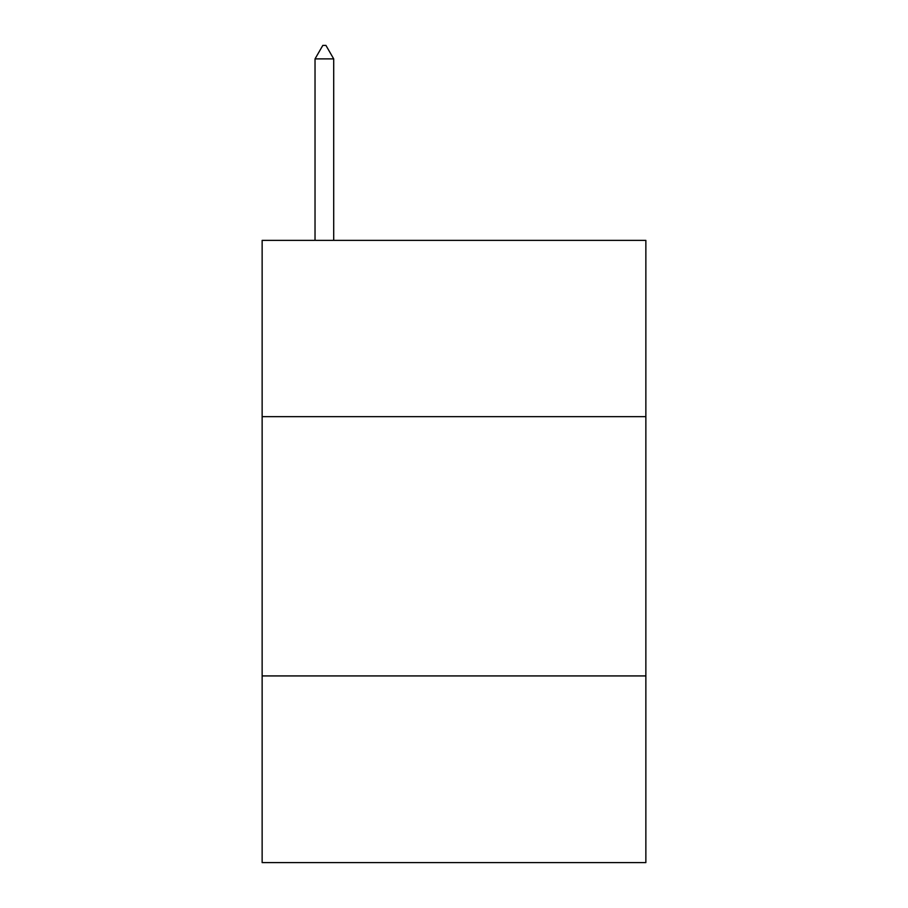 <?xml version="1.0" encoding="UTF-8"?>
<svg xmlns="http://www.w3.org/2000/svg" width="908" height="908" viewBox="0 0 908 908"><rect width="100%" height="100%" fill="white"/><g stroke="black" fill="none" stroke-linecap="round" stroke-linejoin="round"><path stroke-width="1.36" d="M645.86 416.67L645.86 240.37L262.14 240.37L262.14 416.67L645.86 416.67L645.86 862.6L262.14 862.6L262.14 416.67M645.86 675.927L262.14 675.927M333.701 58.884L325.927 45.4L322.817 45.4L315.031 58.884L333.701 58.884L333.701 240.37M315.031 58.884L315.031 240.37"/></g></svg>
